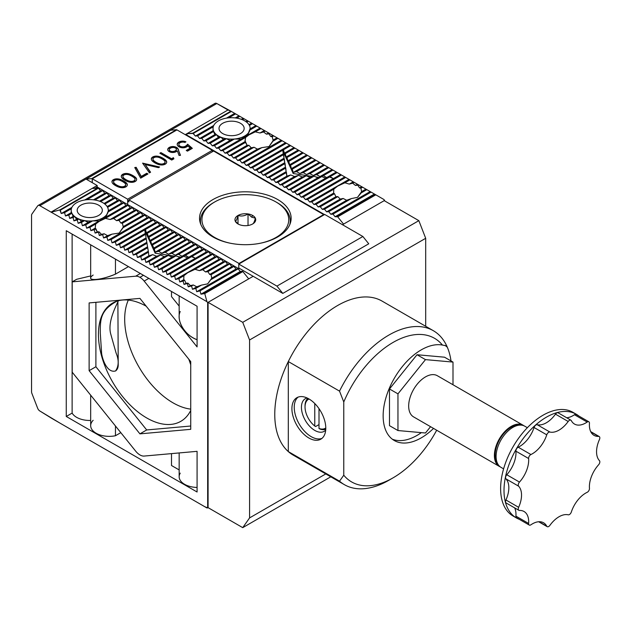 <?xml version="1.0" encoding="UTF-8"?>
<svg xmlns="http://www.w3.org/2000/svg" width="631" height="631" viewBox="0 0 631 631"><rect width="100%" height="100%" fill="white"/><g stroke="black" fill="none" stroke-linecap="round" stroke-linejoin="round"><path stroke-width="0.95" d="M269.051 146.542L261.802 147.646L257.409 149.145L254.025 147.244L251.241 147.82L248.945 145.296L247.1 145.319L245.033 140.768L245.562 137.471L249.15 134.774L255.287 131.855L260.019 132.975L263.553 131.966L266.448 134.151L268.838 133.804L270.77 136.548L272.221 136.738L273.168 140.484L269.051 146.542L261.802 147.646L257.409 149.145L254.025 147.244L251.241 147.82L248.945 145.296L247.1 145.319L245.057 141.612L245.562 137.471C247.123 135.744 250.365 133.875 255.287 131.855L261.005 128.55L375.792 194.821L375.311 194.545L337.206 216.543L375.311 194.545L374.412 194.025L335.093 216.733L337.695 216.819L375.792 194.821L383.893 199.499L375.792 194.821L337.695 216.819L335.093 216.733L374.412 194.025L371.075 192.1L332.979 214.098L335.093 216.733L332.979 214.098L371.075 192.1L370.184 191.579L330.857 214.288L332.979 214.098L330.857 214.288L370.184 191.579L366.84 189.655L361.121 192.96L357.532 197.345L351.396 198.576L346.664 200.272L343.122 198.457L340.235 199.096L337.845 196.62L335.913 196.706L334.462 193.685L333.61 193.141L333.775 189.197L337.632 186.137L344.881 182.785L349.274 184.102L352.658 183.179L355.442 185.427L357.738 185.135L359.583 187.928L360.924 188.18L361.65 191.848L361.121 192.96L366.84 189.655L365.948 189.142L361.618 191.635L357.532 197.345L351.396 198.576L346.664 200.272L343.122 198.457L340.235 199.096L337.845 196.62L335.913 196.706L334.462 193.685L333.61 193.141L333.775 189.197C335.235 187.257 338.934 185.12 344.881 182.785L349.905 179.882L365.948 189.142L361.618 191.635L360.924 188.18L362.612 187.21L360.924 188.18L359.583 187.928L361.713 186.697L359.583 187.928L357.738 185.135L358.376 184.765L355.442 185.427L357.477 184.252L355.442 185.427L352.658 183.179L354.141 182.32L349.274 184.102L353.25 181.807L349.274 184.102L344.881 182.785L349.905 179.882L349.014 179.362L309.687 202.062L311.809 201.873L333.775 189.197L311.809 201.873L313.922 204.507L333.61 193.141L313.922 204.507L316.044 204.318L334.462 193.685L316.044 204.318L318.158 206.952L335.913 196.706L318.158 206.952L320.272 206.763L337.845 196.62L320.272 206.763L322.394 209.397L340.235 199.096L322.394 209.397L324.508 209.208L343.122 198.457L324.508 209.208L326.621 211.842L346.664 200.272L326.621 211.842L328.743 211.653L351.396 198.576L328.743 211.653L330.857 214.288L328.743 211.653L326.621 211.842L324.508 209.208L322.394 209.397L320.272 206.763L318.158 206.952L316.044 204.318L313.922 204.507L311.809 201.873L309.687 202.062L349.014 179.362L345.678 177.437L307.573 199.435L309.687 202.062L307.573 199.435L345.678 177.437L344.778 176.917L305.459 199.625L307.573 199.435L305.459 199.625L344.778 176.917L341.442 174.992L303.337 196.99L305.459 199.625L303.337 196.99L341.442 174.992L340.551 174.471L333.397 178.605L330.045 176.68L326.692 177.579L323.34 175.663L319.996 176.562L316.644 174.645L313.291 175.544L309.939 173.628L306.587 174.527L303.235 172.61L299.883 173.509L296.531 171.585L293.178 172.492L292.295 169.147L311.809 157.884L340.551 174.471L333.397 178.605L330.045 176.68L337.206 172.547L330.045 176.68L326.692 177.579L336.315 172.026L326.692 177.579L323.34 175.663L332.979 170.102L323.34 175.663L319.996 176.562L332.08 169.581L319.996 176.562L316.644 174.645L328.743 167.657L316.644 174.645L313.291 175.544L327.844 167.144L313.291 175.544L309.939 173.628L324.508 165.212L309.939 173.628L306.587 174.527L323.616 164.699L306.587 174.527L303.235 172.61L320.272 162.766L303.235 172.61L299.883 173.509L319.381 162.254L299.883 173.509L296.531 171.585L316.044 160.321L296.531 171.585L293.178 172.492L315.145 159.809L293.178 172.492L292.295 169.147L291.419 168.619L310.909 157.364L311.809 157.884L292.295 169.147L291.419 168.619L290.536 165.275L307.573 155.439L310.909 157.364L291.419 168.619L290.536 165.275L289.653 164.754L306.682 154.918L307.573 155.439L290.536 165.275L289.653 164.754L288.769 161.402L303.337 152.994L306.682 154.918L289.653 164.754L288.769 161.402L287.886 160.881L302.446 152.473L303.337 152.994L288.769 161.402L287.886 160.881L287.002 157.537L299.11 150.549L302.446 152.473L287.886 160.881L287.002 157.537L286.127 157.009L298.211 150.028L299.11 150.549L287.002 157.537L286.127 157.009L285.244 153.664L294.874 148.104L298.211 150.028L286.127 157.009L285.244 153.664L284.36 153.144L293.975 147.591L294.874 148.104L285.244 153.664L284.36 153.144L283.477 149.792L290.639 145.658L293.975 147.591L284.36 153.144L283.477 149.792L282.593 149.271L289.747 145.146L290.639 145.658L283.477 149.792L282.593 149.271L286.829 176.159L290.71 174.953L294.59 176.562L298.471 175.355L302.352 176.972L306.232 175.765L310.113 177.382L313.993 176.175L317.874 177.784L321.755 176.577L325.635 178.194L329.516 176.988L333.397 178.605L301.224 197.18L333.397 178.605L329.516 176.988L299.11 194.545L301.224 197.18L303.337 196.99L301.224 197.18L299.11 194.545L329.516 176.988L325.635 178.194L296.988 194.734L299.11 194.545L296.988 194.734L325.635 178.194L321.755 176.577L294.874 192.1L296.988 194.734L294.874 192.1L321.755 176.577L317.874 177.784L292.76 192.289L294.874 192.1L292.76 192.289L317.874 177.784L313.993 176.175L290.639 189.655L292.76 192.289L290.639 189.655L313.993 176.175L310.113 177.382L288.525 189.844L290.639 189.655L288.525 189.844L310.113 177.382L306.232 175.765L286.403 187.21L288.525 189.844L286.403 187.21L306.232 175.765L302.352 176.972L284.289 187.399L286.403 187.21L284.289 187.399L302.352 176.972L298.471 175.355L282.175 184.765L284.289 187.399L282.175 184.765L298.471 175.355L294.59 176.562L280.054 184.954L282.175 184.765L280.054 184.954L294.59 176.562L290.71 174.953L277.94 182.32L280.054 184.954L277.94 182.32L290.71 174.953L286.829 176.159L275.826 182.509L277.94 182.32L275.826 182.509L286.829 176.159L286.474 172.508L273.704 179.882L275.826 182.509L273.704 179.882L286.474 172.508L286.127 171.679L271.59 180.064L273.704 179.882L271.59 180.064L286.127 171.679L285.772 168.027L269.469 177.437L271.59 180.064L269.469 177.437L285.772 168.027L285.417 167.191L267.355 177.626L269.469 177.437L267.355 177.626L285.417 167.191L285.062 163.539L265.241 174.992L267.355 177.626L265.241 174.992L285.062 163.539L284.715 162.711L263.119 175.181L265.241 174.992L263.119 175.181L284.715 162.711L284.36 159.059L261.005 172.547L263.119 175.181L261.005 172.547L284.36 159.059L284.005 158.231L258.891 172.736L261.005 172.547L258.891 172.736L284.005 158.231L283.658 154.579L256.77 170.102L258.891 172.736L256.77 170.102L283.658 154.579L283.303 153.751L254.656 170.291L256.77 170.102L254.656 170.291L283.303 153.751L282.948 150.099L252.542 167.657L254.656 170.291L252.542 167.657L282.948 150.099L282.593 149.271L289.747 145.146L277.94 138.331L272.907 141.234L277.94 138.331L277.048 137.81L273.065 140.106L272.907 141.234L269.051 146.542M222.696 133.559A12.573 7.256 0 0 0 236.396 135.137A12.573 7.256 0 0 0 244.158 128.432A12.573 7.256 0 0 0 240.474 123.297A12.573 7.256 0 0 0 226.774 121.72A12.573 7.256 0 0 0 219.012 128.432A12.573 7.256 0 0 0 222.696 133.559A12.573 7.256 0 0 0 240.474 133.559A12.573 7.256 0 0 0 240.474 123.297A12.573 7.256 0 0 0 222.696 123.297A12.573 7.256 0 0 0 222.696 133.559M80.871 215.439A12.573 7.256 0 0 0 94.571 217.017A12.573 7.256 0 0 0 102.332 210.312A12.573 7.256 0 0 0 98.649 205.178A12.573 7.256 0 0 0 84.948 203.6A12.573 7.256 0 0 0 77.187 210.312A12.573 7.256 0 0 0 80.871 215.439A12.573 7.256 0 0 0 98.649 215.439A12.573 7.256 0 0 0 98.649 205.178A12.573 7.256 0 0 0 80.871 205.178A12.573 7.256 0 0 0 80.871 215.439M277.727 199.554A45.803 26.447 180 0 1 291.143 218.255A45.803 26.447 180 0 1 262.867 242.683A45.803 26.447 180 0 1 212.955 236.948A45.803 26.447 180 0 1 199.538 218.255A45.803 26.447 180 0 1 227.815 193.82A45.803 26.447 180 0 1 277.727 199.554A45.803 26.447 180 0 1 257.196 243.795A45.803 26.447 180 0 1 201.1 211.409A45.803 26.447 180 0 1 277.727 199.554M176.435 129.718L170.764 130.223L86.092 179.109L91.763 178.597L176.435 129.718L170.764 130.223L86.092 179.109L92.3 182.69L92.189 178.715A1.199 0.694 -120 0 0 91.763 178.597L176.435 129.718A1.199 0.694 -120 0 1 176.861 129.828A1.199 0.694 -120 0 0 176.435 129.718M92.189 178.715L176.861 129.828L92.189 178.715L176.972 129.891L92.3 178.778L92.3 182.69L86.092 179.109L91.763 178.597A1.199 0.694 -120 0 1 92.189 178.715M127.651 204.562L238.991 268.845L238.991 268.112L238.991 268.845L239.63 268.483L238.991 268.845L127.651 204.562L127.651 201.139L128.921 200.413L127.651 201.139L128.921 201.873L127.651 201.139L127.651 204.562L97.166 186.965L95.092 188.164L97.166 186.965L97.166 185.498L92.3 182.69L92.3 178.778L127.651 199.191L127.651 204.562M38.065 205.517L215.021 103.35A3.589 2.074 -120 0 1 216.819 103.531L39.863 205.698A3.589 2.074 -120 0 0 38.065 205.517A3.589 2.074 -120 0 0 37.663 205.895L31.889 214.098A3.589 2.074 -120 0 0 31.55 215.368L31.55 391.741A3.589 2.074 -120 0 0 31.889 393.405L37.663 408.273A3.589 2.074 -120 0 0 39.863 411.01L59.85 423.046L206.929 507.955L204.76 506.701L207.662 507.892L207.662 302.58L248.724 278.87L242.864 271.567L204.76 293.565L206.929 301.665L39.863 205.698A3.589 2.074 -120 0 0 37.663 205.895L31.889 214.098A3.589 2.074 -120 0 0 31.55 215.368L31.55 391.741A3.589 2.074 -120 0 0 31.889 393.405L37.663 408.273A3.589 2.074 -120 0 0 39.863 411.01L51.758 418.369L206.929 507.955L207.662 507.892L207.662 302.58L206.929 301.665L39.863 205.698L216.819 103.531L230.883 111.159L227.98 109.975L186.918 133.685L192.786 133.157L230.883 111.159L234.708 113.367L230.883 111.159L192.786 133.157L195.389 136.075L193.267 133.441L231.372 111.442L193.267 133.441L186.918 133.685L185.222 134.663L186.918 133.685L186.918 135.152L324.508 214.587L186.918 135.152L186.492 135.397L186.918 133.685L227.98 109.975L216.819 103.531A3.589 2.074 -120 0 0 214.619 103.729M108.287 210.928L105.771 217.143L86.636 228.193L89.973 227.294L95.691 223.997L95.194 228.138L90.864 230.638L95.194 228.138L97.237 231.845L95.1 233.076L97.237 231.845L99.075 231.814L101.378 234.346L99.335 235.521L101.378 234.346L104.154 233.77L107.546 235.671L103.571 237.966L107.546 235.671L111.939 234.164L107.546 235.671L104.154 233.77L102.672 234.629L104.154 233.77L101.378 234.346L99.075 231.814L97.237 231.845L95.888 228.769L94.208 229.739L95.888 228.769L95.194 228.138L95.691 223.997L99.288 221.3L105.416 218.373L110.149 219.501L113.69 218.492L116.577 220.676L118.967 220.329L120.907 223.066L122.359 223.264L123.305 227.01L119.18 233.068L111.939 234.164L106.907 237.075L103.571 237.966L102.672 234.629L99.335 235.521L98.436 232.184L95.1 233.076L94.208 229.739L90.864 230.638L89.973 227.294L95.691 223.997C97.253 222.27 100.495 220.4 105.416 218.373L110.149 219.501L113.69 218.492L116.577 220.676L118.967 220.329L120.907 223.066L122.359 223.264L123.203 226.632L123.045 227.759L119.18 233.068L111.939 234.164L106.907 237.075L107.798 240.411L147.126 217.711L107.798 240.411L111.143 239.52L149.239 217.521L111.143 239.52L112.034 242.856L151.361 220.156L112.034 242.856L115.37 241.957L153.475 219.967L115.37 241.957L116.27 245.301L144.586 228.95L116.27 245.301L119.606 244.402L144.941 229.779L119.606 244.402L120.505 247.746L145.288 233.431L120.505 247.746L123.842 246.847L145.643 234.259L123.842 246.847L124.733 250.191L145.998 237.911L124.733 250.191L128.077 249.292L146.345 238.739L128.077 249.292L128.969 252.629L146.7 242.391L128.969 252.629L132.305 251.737L147.055 243.227L132.305 251.737L133.204 255.074L147.409 246.879L133.204 255.074L136.541 254.183L147.757 247.707L136.541 254.183L137.432 257.519L148.111 251.359L137.432 257.519L140.776 256.628L148.466 252.187L148.821 255.839L141.667 259.964L140.776 256.628L148.466 252.187L148.821 255.839L141.667 259.964L145.004 259.073L152.702 254.632L145.004 259.073L145.903 262.409L156.583 256.241L145.903 262.409L149.239 261.518L160.463 255.034L149.239 261.518L150.139 264.854L164.344 256.651L150.139 264.854L153.475 263.955L168.225 255.445L153.475 263.955L154.366 267.299L172.105 257.062L154.366 267.299L157.711 266.4L175.986 255.855L157.711 266.4L158.602 269.745L179.867 257.464L158.602 269.745L161.938 268.845L183.747 256.257L161.938 268.845L162.837 272.182L187.628 257.874L162.837 272.182L166.174 271.291L191.508 256.667L166.174 271.291L167.073 274.627L195.389 258.284L167.073 274.627L170.409 273.736L208.514 251.737L170.409 273.736L171.301 277.072L210.628 254.372L171.301 277.072L174.645 276.181L212.742 254.183L174.645 276.181L175.536 279.517L214.863 256.817L175.536 279.517L178.873 278.626L183.905 275.715L183.747 279.667L179.772 281.962L183.747 279.667L184.591 280.211L186.042 283.224L184.007 284.407L186.042 283.224L187.983 283.145L190.373 285.622L188.235 286.853L190.373 285.622L193.26 284.983L196.801 286.797L192.471 289.298L196.801 286.797L201.526 285.102L196.801 286.797L193.26 284.983L191.579 285.953L193.26 284.983L190.373 285.622L187.983 283.145L186.042 283.224L184.591 280.211L183.108 281.071L184.591 280.211L183.747 279.667L183.905 275.715L187.77 272.663L195.011 269.311L199.404 270.628L202.796 269.705L205.572 271.953L207.875 271.661L209.713 274.453L211.062 274.706L211.787 278.374L207.662 283.871L201.526 285.102L195.807 288.399L192.471 289.298L191.579 285.953L188.235 286.853L187.344 283.508L184.007 284.407L183.108 281.071L179.772 281.962L178.873 278.626L183.905 275.715C185.372 273.783 189.071 271.645 195.011 269.311L199.404 270.628L202.796 269.705L205.572 271.953L207.875 271.661L209.713 274.453L211.062 274.706L211.756 278.161L207.662 283.871L201.526 285.102L195.807 288.399L196.706 291.743L236.026 269.035L196.706 291.743L200.043 290.844L238.147 268.845L200.043 290.844L200.934 294.18L240.261 271.48L242.864 271.567L242.375 271.291L204.278 293.289L200.934 294.18L240.261 271.48L242.375 271.291L204.278 293.289L204.76 293.565L242.864 271.567L248.724 278.87L207.662 302.58L206.929 301.665L204.76 293.565L200.934 294.18L200.043 290.844L196.706 291.743L195.807 288.399L192.471 289.298L191.579 285.953L188.235 286.853L187.344 283.508L184.007 284.407L183.108 281.071L179.772 281.962L178.873 278.626L175.536 279.517L174.645 276.181L171.301 277.072L170.409 273.736L167.073 274.627L166.174 271.291L162.837 272.182L161.938 268.845L158.602 269.745L157.711 266.4L154.366 267.299L153.475 263.955L150.139 264.854L149.239 261.518L145.903 262.409L145.004 259.073L141.667 259.964L140.776 256.628L137.432 257.519L136.541 254.183L133.204 255.074L132.305 251.737L128.969 252.629L128.077 249.292L124.733 250.191L123.842 246.847L120.505 247.746L119.606 244.402L116.27 245.301L115.37 241.957L112.034 242.856L111.143 239.52L107.798 240.411L106.907 237.075L103.571 237.966L102.672 234.629L99.335 235.521L98.436 232.184L95.1 233.076L94.208 229.739L90.864 230.638L89.973 227.294L86.636 228.193L85.737 224.849L82.401 225.748L81.502 222.404L78.165 223.303L77.274 219.967L73.93 220.858L73.038 217.521L69.702 218.413L68.803 215.076L65.466 215.968L64.575 212.631L61.231 213.523L59.85 209.91L51.758 212.079L59.85 209.91L97.955 187.912L92.087 188.432L51.024 212.142L97.166 185.498L97.166 186.965M64.575 425.767L204.76 506.701L64.575 425.767M238.147 268.845L240.261 271.48L238.147 268.845L236.026 269.035L238.147 268.845M233.912 266.4L236.026 269.035L233.912 266.4L211.259 279.478L233.912 266.4L231.798 266.59L233.912 266.4M211.062 274.706L229.676 263.955L231.798 266.59L211.756 278.161L231.798 266.59L229.676 263.955L211.062 274.706M207.875 271.661L225.441 261.518L227.562 264.144L229.676 263.955L227.562 264.144L209.713 274.453L227.562 264.144L225.441 261.518L207.875 271.661M202.796 269.705L221.213 259.073L223.327 261.699L225.441 261.518L223.327 261.699L205.572 271.953L223.327 261.699L221.213 259.073L202.796 269.705M195.011 269.311L216.977 256.628L219.091 259.262L221.213 259.073L219.091 259.262L199.404 270.628L219.091 259.262L216.977 256.628L195.011 269.311M214.863 256.817L216.977 256.628L214.863 256.817L212.742 254.183L214.863 256.817M210.628 254.372L212.742 254.183L210.628 254.372L208.514 251.737L210.628 254.372M206.392 251.927L208.514 251.737L206.392 251.927L195.389 258.284L192.037 256.36L204.278 249.292L206.392 251.927L195.389 258.284L192.037 256.36L188.685 257.267L202.157 249.482L204.278 249.292L206.392 251.927M192.037 256.36L204.278 249.292L202.157 249.482L188.685 257.267L185.333 255.342L200.043 246.847L202.157 249.482L200.043 246.847L185.333 255.342L181.98 256.241L197.929 247.036L200.043 246.847L197.929 247.036L181.98 256.241L178.628 254.325L195.807 244.402L197.929 247.036L195.807 244.402L178.628 254.325L175.276 255.224L193.693 244.591L195.807 244.402L193.693 244.591L175.276 255.224L171.924 253.307L191.579 241.957L193.693 244.591L191.579 241.957L171.924 253.307L168.572 254.206L189.458 242.146L191.579 241.957L189.458 242.146L168.572 254.206L165.219 252.29L187.344 239.52L189.458 242.146L187.344 239.52L165.219 252.29L161.867 253.189L185.222 239.709L187.344 239.52L185.222 239.709L161.867 253.189L158.523 251.272L183.108 237.075L185.222 239.709L183.108 237.075L158.523 251.272L155.171 252.171L180.994 237.264L183.108 237.075L180.994 237.264L155.171 252.171L154.287 248.827L178.873 234.629L180.994 237.264L178.873 234.629L154.287 248.827L153.404 248.298L176.759 234.819L178.873 234.629L176.759 234.819L153.404 248.298L152.521 244.954L174.645 232.184L176.759 234.819L174.645 232.184L152.521 244.954L151.637 244.434L172.523 232.374L174.645 232.184L172.523 232.374L151.637 244.434L150.762 241.081L170.409 229.739L172.523 232.374L170.409 229.739L150.762 241.081L149.878 240.561L168.296 229.929L170.409 229.739L168.296 229.929L149.878 240.561L148.995 237.217L166.174 227.294L168.296 229.929L166.174 227.294L148.995 237.217L148.111 236.688L164.06 227.483L166.174 227.294L164.06 227.483L148.111 236.688L147.228 233.344L161.938 224.849L164.06 227.483L161.938 224.849L147.228 233.344L146.345 232.823L159.824 225.038L161.938 224.849L159.824 225.038L146.345 232.823L145.469 229.479L157.711 222.404L159.824 225.038L157.711 222.404L145.469 229.479L144.586 228.95L148.466 252.187L144.586 228.95L155.589 222.593L157.711 222.404L155.589 222.593L153.475 219.967L155.589 222.593L144.586 228.95L145.469 229.479L146.345 232.823L147.228 233.344L149.878 240.561L150.762 241.081L151.637 244.434L152.521 244.954L155.171 252.171L158.523 251.272L161.867 253.189L165.219 252.29L168.572 254.206L171.924 253.307L175.276 255.224L178.628 254.325L181.98 256.241L185.333 255.342L188.685 257.267L192.037 256.36M151.361 220.156L153.475 219.967L151.361 220.156L149.239 217.521L151.361 220.156M147.126 217.711L149.239 217.521L147.126 217.711L145.004 215.076L147.126 217.711M123.045 227.759L145.004 215.076L123.045 227.759M122.359 223.264L140.776 212.631L142.89 215.266L145.004 215.076L142.89 215.266L123.203 226.632L142.89 215.266L140.776 212.631L122.359 223.264M118.967 220.329L136.541 210.186L138.654 212.821L140.776 212.631L138.654 212.821L120.907 223.066L138.654 212.821L136.541 210.186L118.967 220.329M113.69 218.492L132.305 207.741L134.427 210.375L136.541 210.186L134.427 210.375L116.577 220.676L134.427 210.375L132.305 207.741L113.69 218.492M105.416 218.373L128.077 205.296L130.191 207.93L132.305 207.741L130.191 207.93L110.149 219.501L130.191 207.93L128.077 205.296L105.416 218.373M125.955 205.485L128.077 205.296L125.955 205.485L99.154 220.96L92.583 220.897A18.559 10.719 0 0 0 108.106 211.937L123.842 202.851L125.955 205.485L105.771 217.143L108.106 211.937A18.559 10.719 0 0 0 107.593 207.347L119.606 200.413L121.72 203.04L123.842 202.851L125.955 205.485M92.3 182.69L97.166 185.498L92.087 188.432L98.436 188.188L97.955 187.912L59.85 209.91L60.339 210.186L98.436 188.188L100.558 190.822L102.672 190.633L86.936 199.719A18.559 10.719 0 0 0 71.413 208.68L64.575 212.631L61.231 213.523L60.339 210.186L98.436 188.188L100.558 190.822L84.649 200.011L100.558 190.822L102.672 190.633L104.793 193.267L106.907 193.078L94.895 200.011A18.559 10.719 0 0 0 86.936 199.719L102.672 190.633L104.793 193.267L93.459 199.806L104.793 193.267L106.907 193.078L109.021 195.713L111.143 195.523L100.597 201.612A18.559 10.719 0 0 0 94.895 200.011L106.907 193.078L109.021 195.713L99.524 201.194L109.021 195.713L111.143 195.523L113.257 198.158L115.37 197.968L104.833 204.05A18.559 10.719 0 0 0 102.885 202.732A18.559 10.719 0 0 0 100.597 201.612L111.143 195.523L113.257 198.158L104.052 203.474L113.257 198.158L115.37 197.968L117.492 200.595L107.152 206.566L117.492 200.595L119.606 200.413L107.593 207.347A18.559 10.719 0 0 0 104.833 204.05A18.559 10.719 0 0 0 102.885 202.732A18.559 10.719 0 0 0 100.597 201.612A18.559 10.719 0 0 0 94.895 200.011A18.559 10.719 0 0 0 86.936 199.719A18.559 10.719 0 0 0 71.413 208.68A18.559 10.719 0 0 0 71.2 210.312A18.559 10.719 0 0 0 71.926 213.27L68.803 215.076L65.466 215.968L64.575 212.631L71.413 208.68A18.559 10.719 0 0 0 71.926 213.27L73.101 216.449L74.695 216.567L73.101 216.449L69.702 218.413L68.803 215.076L71.926 213.27A18.559 10.719 0 0 0 74.695 216.567L69.702 218.413L73.101 216.449L71.926 213.27A18.559 10.719 0 0 0 74.695 216.567L76.635 219.296L78.922 219.012L76.635 219.296L73.93 220.858L73.038 217.521L74.695 216.567A18.559 10.719 0 0 0 76.635 217.884A18.559 10.719 0 0 0 78.922 219.012L73.93 220.858L76.635 219.296L74.695 216.567A18.559 10.719 0 0 0 78.922 219.012L81.573 221.339L84.625 220.605L81.573 221.339L78.165 223.303L77.274 219.967L78.922 219.012A18.559 10.719 0 0 0 84.625 220.605L81.502 222.404L78.165 223.303L81.573 221.339L78.922 219.012A18.559 10.719 0 0 0 84.625 220.605L88.198 222.396L82.401 225.748L88.198 222.396L92.583 220.897L85.737 224.849L82.401 225.748L81.502 222.404L84.625 220.605A18.559 10.719 0 0 0 92.583 220.897L85.737 224.849L86.636 228.193L99.154 220.96L92.583 220.897L88.198 222.396L84.625 220.605A18.559 10.719 0 0 0 92.583 220.897A18.559 10.719 0 0 0 108.106 211.937A18.559 10.719 0 0 0 108.319 210.312A18.559 10.719 0 0 0 107.593 207.347A18.559 10.719 0 0 0 104.833 204.05L115.37 197.968L117.492 200.595L119.606 200.413L121.72 203.04L123.842 202.851L108.106 211.937L108.319 210.312M108.319 210.778L121.72 203.04L108.319 210.778M71.2 210.312L71.264 212.623L71.926 213.27L71.264 212.623L65.466 215.968L71.264 212.623L71.208 210.644M61.231 213.523L71.918 207.354L61.231 213.523M190.728 361.587L139.924 298.392L89.129 302.927L89.129 370.665L139.924 433.86L190.728 429.325L190.728 361.587L139.924 298.392L89.129 302.927L89.129 370.665L139.924 433.86L190.728 429.325L190.728 361.587M197.077 306.24L197.077 346.908L144.16 281.079A11.973 6.909 -120 0 0 139.924 277.325A11.973 6.909 -120 0 0 135.697 276.189L72.194 281.86L72.194 372.18L135.697 451.173A11.973 6.909 -120 0 0 144.16 456.063L197.077 451.339L197.077 492.006L66.263 416.476L66.263 230.717L197.077 306.24L197.077 346.908L144.16 281.079L148.829 278.381L144.16 281.079A11.973 6.909 -120 0 0 139.924 277.325L143.458 275.282L139.924 277.325A11.973 6.909 -120 0 0 135.697 276.189L72.194 281.86L76.635 279.296L90.675 275.936L76.635 279.296L72.194 281.86L72.194 372.18L135.697 451.173A11.973 6.909 -120 0 0 139.924 454.927A11.973 6.909 -120 0 0 144.16 456.063L197.077 451.339L197.077 492.006L66.263 416.476L72.123 413.092L72.123 234.101L72.123 413.092A18.559 10.719 180 0 0 76.635 417.336A18.559 10.719 180 0 0 90.675 420.459A18.559 10.719 180 0 1 72.123 413.092L66.263 416.476L66.263 230.717L197.077 306.24M384.626 200.413L383.893 199.499L384.626 200.895L384.626 200.413L343.556 224.115L337.695 216.819L343.556 224.115L384.626 200.413M242.73 527.65L249.576 517.909L249.576 339.975L242.73 322.331L208.088 302.336L208.088 507.647L207.662 507.892L208.088 507.647L242.73 527.65L330.786 476.815M146.7 417.943A68.251 39.406 -120 0 0 180.829 421.327A68.251 39.406 -120 0 0 190.728 410.458A68.251 39.406 -120 0 1 146.7 417.943A68.251 39.406 -120 0 1 102.112 357.801A68.251 39.406 -120 0 1 112.578 303.109A68.251 39.406 -120 0 1 146.211 306.209A68.251 39.406 -120 0 0 98.436 334.635A68.251 39.406 -120 0 0 146.7 417.943M190.728 364.813A68.251 39.406 -120 0 0 188.74 359.11A68.251 39.406 -120 0 1 190.728 364.813M172.949 402.791A68.251 39.406 -120 0 0 190.728 409.133A68.251 39.406 -120 0 1 172.949 402.791A68.251 39.406 -120 0 1 128.322 300.08A68.251 39.406 -120 0 0 172.949 402.791M118.21 301.074C116.814 304.71 107.459 320.974 110.622 333.618L116.08 353.013C119.038 360.056 118.865 366.035 115.583 370.949C107.696 373.244 102.735 360.814 101.63 353.581L100.297 333.278C100.234 319.988 100.155 310.957 115.583 301.91L117.161 301.09M179.157 306.106L171.506 296.594L171.506 291.483L171.506 296.594L179.157 306.106M93.159 275.037C84.199 281.434 100.108 280.787 115.457 274.138L115.457 259.12L115.457 274.138L128.464 266.629L115.457 274.138C108.169 277.112 101.725 278.91 96.109 279.517C92.568 279.809 90.754 279.344 90.675 278.129L90.675 244.812M180.229 311.533C175.812 320.311 184.986 335.645 197.077 339.707C192.234 337.877 188.07 334.84 184.591 330.605C181.05 326.093 179.236 321.502 179.157 316.841L179.157 295.892M250.113 129.047L249.923 130.057A18.559 10.719 0 0 0 250.144 128.432A18.559 10.719 0 0 0 249.419 125.466A18.559 10.719 0 0 0 246.65 122.169A18.559 10.719 0 0 0 244.71 120.852A18.559 10.719 0 0 0 242.414 119.732A18.559 10.719 0 0 0 236.72 118.131A18.559 10.719 0 0 0 228.761 117.839A18.559 10.719 0 0 0 213.239 126.799A18.559 10.719 0 0 0 213.743 131.39A18.559 10.719 0 0 0 216.512 134.687A18.559 10.719 0 0 0 220.747 137.132A18.559 10.719 0 0 0 226.45 138.725A18.559 10.719 0 0 0 234.409 139.017A18.559 10.719 0 0 0 249.923 130.057A18.559 10.719 0 0 0 249.419 125.466A18.559 10.719 0 0 0 246.65 122.169A18.559 10.719 0 0 0 244.71 120.852A18.559 10.719 0 0 0 242.414 119.732A18.559 10.719 0 0 0 236.72 118.131A18.559 10.719 0 0 0 228.761 117.839L235.608 113.888L277.048 137.81L273.065 140.106L272.221 136.738L273.704 135.886L272.221 136.738L270.77 136.548L272.813 135.365L270.77 136.548L268.838 133.804L269.469 133.441L266.448 134.151L268.577 132.92L266.448 134.151L263.553 131.966L265.241 130.996L260.019 132.975L264.342 130.475L260.019 132.975L255.287 131.855L261.005 128.55L260.114 128.038L240.979 139.08L234.409 139.017L230.023 140.516L226.45 138.725L223.398 139.459L220.747 137.132L218.46 137.416L216.512 134.687L214.926 134.569L213.089 130.743L213.033 128.763M179.157 452.94L179.157 476.728A18.559 10.719 180 0 0 184.591 484.308A18.559 10.719 180 0 0 197.077 487.44A18.559 10.719 180 0 1 180.229 473.14M171.506 465.512L179.157 469.921L171.506 465.512L171.506 453.618L171.506 465.512M90.675 395.172L90.675 425.641A18.559 10.719 0 0 0 96.109 433.221A18.559 10.719 0 0 0 115.457 435.737L115.457 425.996L115.457 435.737L120.805 432.653L115.457 435.737A18.559 10.719 0 0 1 94.973 432.503A18.559 10.719 0 0 1 93.159 420.293M238.991 263.955L238.991 263.466L128.921 199.924L128.921 201.873L128.921 199.924L213.594 151.038L323.664 214.587L213.594 151.038L128.921 199.924L238.991 263.466L323.664 214.587L323.664 215.076L323.664 214.587L238.991 263.466L238.991 263.955M95.896 302.32L95.896 366.753L146.7 429.956L190.728 426.02L146.7 429.956L139.924 433.86L146.7 429.956L95.896 366.753L89.129 370.665L95.896 366.753L95.896 302.32M237.721 160.511L257.409 149.145L237.721 160.511L239.835 160.321L261.802 147.646L239.835 160.321L241.957 162.956L281.276 140.256L241.957 162.956L244.071 162.766L282.175 140.768L244.071 162.766L246.185 165.401L285.512 142.701L246.185 165.401L248.306 165.212L286.403 143.213L248.306 165.212L250.42 167.846L282.593 149.271L250.42 167.846L252.542 167.657L250.42 167.846L248.306 165.212L246.185 165.401L244.071 162.766L241.957 162.956L239.835 160.321L237.721 160.511L235.608 157.884L254.025 147.244L235.608 157.884L237.721 160.511M233.486 158.073L251.241 147.82L233.486 158.073L235.608 157.884L233.486 158.073L231.372 155.439L248.945 145.296L231.372 155.439L233.486 158.073M229.258 155.628L247.1 145.319L229.258 155.628L231.372 155.439L229.258 155.628L227.136 152.994L245.751 142.243L227.136 152.994L229.258 155.628M225.022 153.183L245.057 141.612L225.022 153.183L227.136 152.994L225.022 153.183L222.901 150.549L245.562 137.471L222.901 150.549L225.022 153.183M191.508 256.667L195.389 258.284L191.508 256.667L187.628 257.874L191.508 256.667M183.747 256.257L187.628 257.874L183.747 256.257L179.867 257.464L183.747 256.257M175.986 255.855L179.867 257.464L175.986 255.855L172.105 257.062L175.986 255.855M168.225 255.445L172.105 257.062L168.225 255.445L164.344 256.651L168.225 255.445M160.463 255.034L164.344 256.651L160.463 255.034L156.583 256.241L160.463 255.034M152.702 254.632L156.583 256.241L152.702 254.632L148.821 255.839L152.702 254.632M293.178 173.525L283.067 151.337L293.178 173.525L293.178 172.492L293.178 173.525L312.881 176.514L293.178 173.525M155.171 253.205L145.059 231.025L155.171 253.205L155.171 252.171L155.171 253.205L174.874 256.194L155.171 253.205M180.963 257.125L177.934 256.659L180.963 257.125M117.887 300.877L118.218 364.371C118.328 367.345 117.445 369.537 115.583 370.949C107.696 373.244 102.735 360.814 101.63 353.581L100.297 333.278C100.234 319.988 100.155 310.957 115.583 301.91M213.026 128.432A18.559 10.719 0 0 1 213.239 126.799L197.503 135.886L195.389 136.075L213.743 125.474L195.389 136.075L197.503 135.886L213.239 126.799A18.559 10.719 0 0 1 228.761 117.839L235.608 113.888L234.708 113.367L226.466 118.131L234.708 113.367L260.114 128.038L240.979 139.08L234.409 139.017L230.023 140.516L226.45 138.725L223.398 139.459L220.747 137.132L218.46 137.416L216.512 134.687L214.926 134.569L213.089 130.743L213.026 128.432A18.559 10.719 0 0 0 213.743 131.39A18.559 10.719 0 0 0 216.512 134.687A18.559 10.719 0 0 0 218.46 136.004A18.559 10.719 0 0 0 220.747 137.132A18.559 10.719 0 0 0 226.45 138.725A18.559 10.719 0 0 0 234.409 139.017A18.559 10.719 0 0 0 249.923 130.057L256.77 126.105L249.923 130.057L247.589 135.263L250.144 128.432M318.978 177.445L315.942 176.98L318.978 177.445M220.787 150.738L240.979 139.08L220.787 150.738L222.901 150.549L220.787 150.738L218.673 148.104L234.409 139.017L218.673 148.104L220.787 150.738M199.617 138.52L213.089 130.743L199.617 138.52L201.739 138.331L213.743 131.39L201.739 138.331L203.852 140.958L214.926 134.569L203.852 140.958L205.966 140.768L216.512 134.687L205.966 140.768L208.088 143.403L218.46 137.416L208.088 143.403L210.202 143.213L220.747 137.132L210.202 143.213L212.324 145.848L223.398 139.459L212.324 145.848L214.437 145.658L226.45 138.725L214.437 145.658L216.551 148.293L230.023 140.516L216.551 148.293L218.673 148.104L216.551 148.293L214.437 145.658L212.324 145.848L210.202 143.213L208.088 143.403L205.966 140.768L203.852 140.958L201.739 138.331L199.617 138.52L197.503 135.886L199.617 138.52M250.144 128.898L255.878 125.593L250.144 128.898M249.419 125.466L252.542 123.66L249.419 125.466M248.977 124.686L251.643 123.148L248.977 124.686M246.65 122.169L248.306 121.215L246.65 122.169M245.869 121.594L247.407 120.702L245.869 121.594M242.414 119.732L244.071 118.77L242.414 119.732M241.342 119.314L243.18 118.257L241.342 119.314M236.72 118.131L239.835 116.333L236.72 118.131M235.284 117.926L238.944 115.812L235.284 117.926M135.697 276.189L140.358 273.499L135.697 276.189M319.002 408.659L319.002 428.481L319.854 428.985A17.96 10.372 -120 0 0 325.754 429.301M319.002 424.584L315.618 426.54L314.774 426.035L314.774 403.54M308.843 398.879A23.946 13.827 -120 0 0 296.87 397.696A23.946 13.827 -120 0 0 293.202 416.886A23.946 13.827 -120 0 0 308.843 437.985A23.946 13.827 -120 0 0 320.816 439.176A23.946 13.827 -120 0 0 324.492 419.986A23.946 13.827 -120 0 0 308.843 398.879M343.769 401.986L339.533 391.133L288.312 361.563L288.312 451.591L339.533 481.169L343.769 475.214L343.769 401.986A82.921 47.877 -60 0 1 393.089 342.42A82.921 47.877 -60 0 1 442.441 345.07L445.486 345.646L447.347 347.287A88.908 51.332 -60 0 1 451.015 360.94M388.854 480.27L393.089 477.825L388.862 480.27A88.908 51.332 -60 0 1 388.854 480.27A88.908 51.332 -60 0 1 344.4 484.671A88.908 51.332 -60 0 1 339.533 481.169M288.312 361.563A88.908 51.332 120 0 0 288.312 451.591M339.533 391.133A88.908 51.332 -60 0 1 388.854 335.085A88.908 51.332 -60 0 1 433.308 330.683A88.908 51.332 -60 0 1 447.347 347.287A53.887 31.108 120 0 0 444.942 345.37M436.684 430.232A82.921 47.877 -60 0 1 393.089 477.825A82.921 47.877 -60 0 1 343.769 475.214M516.41 517.941L513.019 515.984A59.874 34.563 -60 0 1 503.846 468.013A59.874 34.563 -60 0 1 542.96 415.253A59.874 34.563 -60 0 1 572.893 412.288L576.277 414.244A59.874 34.563 120 0 0 546.343 417.209A59.874 34.563 120 0 0 507.229 469.969A59.874 34.563 120 0 0 516.41 517.941A59.874 34.563 120 0 0 519.274 519.305M452.995 384.752L452.995 362.084L425.475 359.623L397.956 393.854L397.956 430.547L425.475 433L430.555 426.69M500.194 466.83A23.765 13.724 -60 0 1 499.318 466.388L413.589 416.894A23.765 13.724 -60 0 1 409.953 397.853A23.765 13.724 -60 0 1 425.475 376.904A23.765 13.724 -60 0 1 437.362 375.729L523.091 425.223A23.765 13.724 -60 0 1 523.904 425.767M519.479 482.084A2.997 1.727 120 0 0 518.635 486.193A22.448 12.959 120 0 1 518.635 507.316A2.997 1.727 120 0 0 518.871 510.313A2.997 1.727 120 0 0 519.479 510.455A22.448 12.959 120 0 1 524.038 511.496A22.448 12.959 120 0 1 528.62 523.462A2.997 1.727 120 0 0 529.235 525.055A2.997 1.727 120 0 0 530.734 524.913A2.997 1.727 120 0 0 530.923 524.787A22.448 12.959 120 0 1 532.351 523.888A22.448 12.959 120 0 1 543.575 522.776A22.448 12.959 120 0 1 546.761 526.207A2.997 1.727 120 0 0 547.18 526.664A2.997 1.727 120 0 0 548.678 526.514A2.997 1.727 120 0 0 549.901 525.363A22.448 12.959 120 0 1 559.042 516.742A22.448 12.959 120 0 1 568.184 514.801A2.997 1.727 120 0 0 569.407 514.549A2.997 1.727 120 0 0 571.331 512.017A22.448 12.959 120 0 1 585.734 493.071A22.448 12.959 120 0 1 587.169 492.314A2.997 1.727 120 0 0 587.358 492.219A2.997 1.727 120 0 0 589.464 488.339A22.448 12.959 120 0 1 598.606 464.771A2.997 1.727 120 0 0 599.45 460.654A22.448 12.959 120 0 1 599.45 439.539A2.997 1.727 120 0 0 599.213 436.542A2.997 1.727 120 0 0 598.606 436.4A22.448 12.959 120 0 1 594.047 435.358A22.448 12.959 120 0 1 589.464 423.393A2.997 1.727 120 0 0 588.849 421.792A2.997 1.727 120 0 0 587.358 421.942A2.997 1.727 120 0 0 587.169 422.06A22.448 12.959 120 0 1 585.734 422.959A22.448 12.959 120 0 1 574.51 424.071A22.448 12.959 120 0 1 571.331 420.648A2.997 1.727 120 0 0 570.905 420.191A2.997 1.727 120 0 0 569.407 420.341A2.997 1.727 120 0 0 568.184 421.492A22.448 12.959 120 0 1 559.042 430.113A22.448 12.959 120 0 1 549.901 432.046A2.997 1.727 120 0 0 548.678 432.306A2.997 1.727 120 0 0 546.761 434.83A22.448 12.959 120 0 1 532.351 453.784A22.448 12.959 120 0 1 530.923 454.533A2.997 1.727 120 0 0 530.734 454.635A2.997 1.727 120 0 0 528.62 458.516A22.448 12.959 120 0 1 519.479 482.084L506.78 474.749A2.997 1.727 120 0 0 505.936 478.866L518.635 486.193M514.667 507.892A22.448 12.959 120 0 1 515.921 516.134A2.997 1.727 120 0 0 516.537 517.728L529.235 525.055M505.936 478.866A22.448 12.959 120 0 1 505.936 499.981A2.997 1.727 120 0 0 506.172 502.986L518.871 510.313M506.78 474.749A22.448 12.959 120 0 0 515.921 451.181L528.62 458.516M570.905 420.191L558.206 412.855A2.997 1.727 120 0 0 556.708 413.005A2.997 1.727 120 0 0 555.485 414.157A22.448 12.959 120 0 1 546.343 422.786A22.448 12.959 120 0 1 537.202 424.718A2.997 1.727 120 0 0 535.979 424.971A2.997 1.727 120 0 0 534.055 427.502A22.448 12.959 120 0 1 519.652 446.448A22.448 12.959 120 0 1 518.217 447.205A2.997 1.727 120 0 0 518.027 447.3A2.997 1.727 120 0 0 515.921 451.181M566.701 417.761A22.448 12.959 120 0 0 573.035 415.632A22.448 12.959 120 0 0 574.462 414.733L587.169 422.06M588.849 421.792L576.15 414.464A2.997 1.727 120 0 0 574.66 414.606A2.997 1.727 120 0 0 574.462 414.733M452.995 362.084L444.524 357.193L417.012 354.732L389.493 388.964L389.493 425.657L397.956 430.547M392.269 439.168A53.887 31.108 120 0 0 417.012 435.422A53.887 31.108 120 0 0 421.342 432.637M389.493 388.964L397.956 393.854M417.012 354.732L425.475 359.623M433.536 428.41A53.887 31.108 -60 0 1 421.24 437.867A53.887 31.108 -60 0 1 394.304 440.533A53.887 31.108 -60 0 1 386.046 397.356A53.887 31.108 -60 0 1 421.24 349.874A53.887 31.108 -60 0 1 442.441 345.07M298.092 397.12A23.946 13.827 -120 0 0 295.86 416.602A23.946 13.827 -120 0 0 311.17 436.644A23.946 13.827 -120 0 0 321.928 438.403M307.116 397.98A18.859 10.885 -120 0 0 305.341 398.682A18.859 10.885 -120 0 0 302.454 413.794A18.859 10.885 -120 0 0 314.774 430.413A18.859 10.885 -120 0 0 324.2 431.344A18.859 10.885 -120 0 0 325.691 430.153M307.881 398.358A17.96 10.372 -120 0 0 305.033 405.97L305.033 406.948A16.761 9.678 -120 0 0 314.774 426.035M309.048 398.997A16.761 9.678 -120 0 0 305.033 406.948M319.002 428.481A16.761 9.678 -120 0 0 325.777 427.976M499.318 466.388A23.765 13.724 -60 0 1 495.674 447.347A23.765 13.724 -60 0 1 511.205 426.398A23.765 13.724 -60 0 1 523.091 425.223M497.496 463.438A22.748 13.133 -60 0 1 497.165 444.839A22.748 13.133 -60 0 1 511.205 427.234A22.748 13.133 -60 0 1 519.621 425.12M503.593 468.857L501.014 467.366A23.765 13.724 -60 0 1 497.37 448.325A23.765 13.724 -60 0 1 512.9 427.376A23.765 13.724 -60 0 1 524.779 426.201L527.366 427.692M578.887 416.042A59.874 34.563 120 0 0 576.277 414.244M282.806 293.407L368.749 243.795L362.88 236.499L324.72 214.461L238.778 264.081L238.778 267.994L282.806 293.407L276.938 286.111L362.88 236.499M276.938 286.111L238.778 264.081M249.576 339.975L425.688 238.297L418.842 220.653L384.2 200.65L342.499 224.731M242.73 322.331L418.842 220.653M208.088 302.336L253.173 276.299M249.576 517.909L325.777 473.92M344.4 484.671L293.178 455.101A88.908 51.332 -60 0 1 279.549 383.853A88.908 51.332 -60 0 1 337.632 305.507A88.908 51.332 -60 0 1 382.086 301.105L433.308 330.683M425.688 326.282L425.688 238.297M248.022 225.504L248.022 213.933C244.686 215.983 241.35 216.496 238.005 215.486C237.114 218.941 236.223 220.866 235.324 221.268L238.526 224.234L235.324 221.268A10.372 5.987 180 0 1 238.005 215.486A10.372 5.987 180 0 1 248.022 213.933A10.372 5.987 180 0 1 252.676 215.486A10.372 5.987 180 0 1 255.358 218.168L251.69 217.19L248.022 213.933C244.686 215.983 241.35 216.496 238.005 215.486A10.372 5.987 180 0 1 248.022 213.933A10.372 5.987 180 0 1 252.676 215.486L251.69 217.19L248.022 213.933L248.022 225.504M238.005 223.863L238.005 215.486C237.114 218.941 236.223 220.866 235.324 221.268A10.372 5.987 180 0 1 238.005 215.486L238.005 223.863M252.676 223.95C253.567 223.555 254.467 221.623 255.358 218.168A10.372 5.987 180 0 1 252.676 223.95A10.372 5.987 180 0 1 242.659 225.504A10.372 5.987 180 0 1 235.324 221.268A10.372 5.987 180 0 0 238.005 223.95L238.005 223.95A10.372 5.987 180 0 0 242.659 225.504A10.372 5.987 180 0 0 252.676 223.95L252.676 223.95C253.567 223.555 254.467 221.623 255.358 218.168A10.372 5.987 180 0 1 252.676 223.95L252.676 223.95M214.65 201.999A43.405 25.059 180 0 1 276.031 201.999L277.096 202.606L276.031 201.999A43.405 25.059 180 0 1 260.209 243.266A43.405 25.059 180 0 0 283.54 207.82A43.405 25.059 180 0 0 219.414 199.617A43.405 25.059 180 0 0 214.65 237.437A43.405 25.059 180 0 0 230.481 243.266A43.405 25.059 180 0 1 214.65 237.437A43.405 25.059 180 0 1 214.65 201.999L213.594 202.606A44.904 25.926 180 0 0 200.903 224.644A44.904 25.926 180 0 1 200.437 220.945A44.904 25.926 180 0 1 214.13 202.306M277.096 202.606A44.904 25.926 180 0 1 290.244 220.945A44.904 25.926 180 0 1 289.787 224.644A44.904 25.926 180 0 0 277.096 202.606M252.676 215.486A10.372 5.987 180 0 1 255.358 218.168L251.69 217.19L252.676 215.486M127.651 199.191L212.324 150.304L176.972 129.891L92.3 178.778M212.324 150.304L212.324 151.771M132.967 175.607A22.069 12.746 0 0 0 129.907 174.14A7.367 4.251 0 0 0 126.768 173.47A4.985 2.879 0 0 0 121.27 176.333A7.383 4.259 0 0 0 122.461 178.534A19.088 11.019 0 0 0 124.851 180.221A19.088 11.019 0 0 0 128.274 181.791A7.398 4.275 0 0 0 131.587 182.335A5.001 2.887 0 0 0 136.659 179.464A7.051 4.07 0 0 0 135.413 177.287A22.069 12.746 0 0 0 132.967 175.607M123.652 180.987A22.069 12.746 0 0 0 120.6 179.512A7.367 4.251 0 0 0 117.453 178.849A4.985 2.879 0 0 0 111.955 181.712A7.383 4.259 0 0 0 113.146 183.913A19.088 11.019 0 0 0 115.536 185.601A19.088 11.019 0 0 0 118.959 187.17A7.398 4.275 0 0 0 122.272 187.715A5.001 2.887 0 0 0 127.344 184.836A7.051 4.07 0 0 0 126.097 182.667A22.069 12.746 0 0 0 123.652 180.987M163.019 158.255A22.069 12.746 0 0 0 159.966 156.788A7.367 4.251 0 0 0 156.827 156.117A4.985 2.879 0 0 0 151.33 158.98A7.383 4.259 0 0 0 152.513 161.181A19.088 11.019 0 0 0 154.91 162.869A19.088 11.019 0 0 0 158.334 164.439A7.398 4.275 0 0 0 161.646 164.983A5.001 2.887 0 0 0 166.718 162.112A7.051 4.07 0 0 0 165.472 159.935A22.069 12.746 0 0 0 163.019 158.255M178.888 144.728A4.196 2.421 0 0 0 178.865 144.972L178.865 144.483A4.196 2.421 0 0 1 179.054 143.773A4.141 2.39 0 0 1 182.958 142.07A3.683 2.122 0 0 1 184.883 142.456L185.948 141.849A5.135 2.966 0 0 0 178.652 142.204A5.505 3.179 0 0 0 177.185 144.365A5.505 3.179 0 0 0 177.185 144.404A6.263 3.62 0 0 0 179.015 146.794A6.263 3.62 0 0 0 181.925 147.741A4.993 2.879 0 0 0 185.38 147.441A6.105 3.526 0 0 0 187.801 145.95L190.278 148.119L186.248 150.446L187.462 151.148L192.329 148.34L187.62 144.215L191.99 148.53M178.865 144.483A4.196 2.421 0 0 0 180.095 146.195A4.196 2.421 0 0 0 181.657 146.763A3.636 2.098 0 0 0 184.986 146.392A6.539 3.77 0 0 0 186.531 145.406A13.637 7.872 0 0 0 187.62 144.215M178.62 150.17A16.075 9.284 0 0 0 178.06 148.932A5.6 3.234 0 0 0 176.601 147.465A5.6 3.234 0 0 0 173.667 146.566A4.796 2.769 0 0 0 171.411 146.66A5.434 3.139 0 0 0 167.83 148.955A4.985 2.879 0 0 0 167.704 149.594A4.985 2.879 0 0 0 167.759 150.012A5.214 3.005 0 0 0 169.211 151.629A5.214 3.005 0 0 0 171.853 152.45A5.174 2.989 0 0 0 174.456 152.323A6.223 3.597 0 0 0 177.374 150.864L179.03 155.439L180.498 155.336L178.62 150.659A16.075 9.284 0 0 0 178.06 149.413A5.6 3.234 0 0 0 176.601 147.954A5.6 3.234 0 0 0 173.667 147.055A4.796 2.769 0 0 0 171.411 147.149A5.434 3.139 0 0 0 167.83 149.444A4.985 2.879 0 0 0 167.72 149.839M173.911 158.791L173.391 157.687L171.561 158.744L160.929 152.599L159.864 153.215L171.719 160.061L173.911 158.791M159.619 167.002L142.598 163.137L149.437 172.878L150.58 172.224L145.185 164.549L158.476 167.657L159.619 167.002M146.747 173.249L141.249 176.42L136.162 167.31L134.742 167.546L140.666 178.163L147.962 173.951L146.747 173.249L146.747 173.738L141.249 176.909L136.162 167.799L134.987 167.988M134.971 179.125A5.924 3.415 0 0 0 133.583 177.311A21.217 12.249 0 0 0 131.942 176.246A21.217 12.249 0 0 0 129.276 174.937A5.576 3.218 0 0 0 126.989 174.44A3.541 2.043 0 0 0 122.895 176.451A3.541 2.043 0 0 0 122.974 176.869A7.32 4.228 0 0 0 124.086 178.336A16.453 9.497 0 0 0 126.003 179.661A16.453 9.497 0 0 0 127.912 180.608A7.17 4.141 0 0 0 130.735 181.349A3.526 2.035 0 0 0 134.995 179.362A3.526 2.035 0 0 0 134.971 179.125M165.03 161.773A5.924 3.415 0 0 0 163.642 159.958A21.217 12.249 0 0 0 161.993 158.894A21.217 12.249 0 0 0 159.327 157.584A5.576 3.218 0 0 0 157.04 157.08A3.541 2.043 0 0 0 152.954 159.099A3.541 2.043 0 0 0 153.025 159.517A7.32 4.228 0 0 0 154.145 160.984A16.453 9.497 0 0 0 156.054 162.309A16.453 9.497 0 0 0 157.971 163.255A7.17 4.141 0 0 0 160.795 163.997A3.526 2.035 0 0 0 165.054 162.009A3.526 2.035 0 0 0 165.03 161.773M127.32 185.112A7.051 4.07 0 0 0 126.097 183.156A22.069 12.746 0 0 0 123.652 181.476A22.069 12.746 0 0 0 120.6 180.001A7.367 4.251 0 0 0 117.453 179.338A4.985 2.879 0 0 0 111.979 181.933M152.978 159.343A3.541 2.043 0 0 0 152.954 159.588A3.541 2.043 0 0 0 153.025 160.006A7.32 4.228 0 0 0 154.145 161.473A16.453 9.497 0 0 0 156.054 162.798A16.453 9.497 0 0 0 157.971 163.744A7.17 4.141 0 0 0 160.795 164.486A3.526 2.035 0 0 0 165.054 162.498A3.526 2.035 0 0 0 165.03 162.262M166.694 162.38A7.051 4.07 0 0 0 165.472 160.424A22.069 12.746 0 0 0 163.019 158.744A22.069 12.746 0 0 0 159.966 157.277A7.367 4.251 0 0 0 156.827 156.606A4.985 2.879 0 0 0 151.353 159.209M125.656 184.504A5.924 3.415 0 0 0 124.268 182.69A21.217 12.249 0 0 0 122.627 181.625A21.217 12.249 0 0 0 119.961 180.316A5.576 3.218 0 0 0 117.674 179.811A3.541 2.043 0 0 0 113.58 181.831A3.541 2.043 0 0 0 113.659 182.249A7.32 4.228 0 0 0 114.779 183.716A16.453 9.497 0 0 0 116.688 185.041A16.453 9.497 0 0 0 118.596 185.987A7.17 4.141 0 0 0 121.428 186.729A3.526 2.035 0 0 0 125.679 184.741A3.526 2.035 0 0 0 125.656 184.504M147.536 174.195L146.747 173.738M113.604 182.075A3.541 2.043 0 0 0 113.58 182.32A3.541 2.043 0 0 0 113.659 182.738A7.32 4.228 0 0 0 114.779 184.205A16.453 9.497 0 0 0 116.688 185.522A16.453 9.497 0 0 0 118.596 186.476A7.17 4.141 0 0 0 121.428 187.218A3.526 2.035 0 0 0 125.679 185.23A3.526 2.035 0 0 0 125.656 184.993M118.596 185.987L118.596 186.476M113.659 182.249L113.659 182.738M117.453 178.849L117.453 179.338M120.6 179.512L120.6 180.001M157.971 163.255L157.971 163.744M153.025 159.517L153.025 160.006M156.827 156.117L156.827 156.606M159.966 156.788L159.966 157.277M159.02 167.349L142.906 163.579M150.336 172.366L145.185 164.549M172.192 151.503A3.991 2.303 0 0 0 176.38 149.421A3.234 1.869 0 0 0 176.38 149.35A3.234 1.869 0 0 0 175.434 148.025A3.234 1.869 0 0 0 172.902 147.488A3.912 2.256 0 0 0 169.321 149.736A3.912 2.256 0 0 0 169.321 149.776A3.084 1.783 0 0 0 170.228 150.983A3.084 1.783 0 0 0 172.192 151.503L172.192 151.992A3.991 2.303 0 0 0 176.38 149.91A3.234 1.869 0 0 0 176.38 149.839A3.234 1.869 0 0 0 176.38 149.76M169.321 150.186A3.912 2.256 0 0 0 169.321 150.225A3.912 2.256 0 0 0 169.321 150.265A3.084 1.783 0 0 0 170.228 151.472A3.084 1.783 0 0 0 172.192 151.992M176.38 149.421L176.38 149.91M173.73 158.902L173.391 158.176L171.561 159.233L160.929 153.088L160.29 153.459M180.324 155.352L178.62 150.659M173.391 157.687L173.391 158.176M171.561 158.744L171.561 159.233M173.667 146.566L173.667 147.055M178.652 142.204L178.652 142.693A5.505 3.179 0 0 0 177.208 144.578M185.467 142.125A5.135 2.966 0 0 0 178.652 142.693M190.278 148.119L190.278 148.608L186.673 150.691M178.865 144.972A4.196 2.421 0 0 0 180.095 146.684A4.196 2.421 0 0 0 181.657 147.252A3.636 2.098 0 0 0 184.986 146.881A6.539 3.77 0 0 0 186.531 145.895A13.637 7.872 0 0 0 187.62 144.704M160.929 152.599L160.929 153.088M178.06 148.932L178.06 149.413M171.411 146.66L171.411 147.149M181.657 146.763L181.657 147.252M184.986 146.392L184.986 146.881M136.162 167.31L136.162 167.799M141.249 176.42L141.249 176.909M136.635 179.732A7.051 4.07 0 0 0 135.413 177.776A22.069 12.746 0 0 0 132.967 176.096A22.069 12.746 0 0 0 129.907 174.629A7.367 4.251 0 0 0 126.768 173.959A4.985 2.879 0 0 0 121.294 176.562M129.907 174.14L129.907 174.629M126.768 173.47L126.768 173.959M122.919 176.696A3.541 2.043 0 0 0 122.895 176.94A3.541 2.043 0 0 0 122.974 177.358A7.32 4.228 0 0 0 124.086 178.825A16.453 9.497 0 0 0 126.003 180.15A16.453 9.497 0 0 0 127.912 181.097A7.17 4.141 0 0 0 130.735 181.838A3.526 2.035 0 0 0 134.995 179.851A3.526 2.035 0 0 0 134.971 179.614M122.974 176.869L122.974 177.358M127.912 180.608L127.912 181.097M590.868 431.927L598.606 436.4M539.016 521.734L546.761 526.207M515.921 516.134L528.62 523.462M505.936 499.981L518.635 507.316M518.217 447.205L530.923 454.533M537.202 424.718L549.901 432.046M534.055 427.502L546.761 434.83M555.485 414.157L568.184 421.492M126.097 182.667L126.097 183.156M121.428 186.729L121.428 187.218M114.779 183.716L114.779 184.205M160.795 163.997L160.795 164.486M154.145 160.984L154.145 161.473M165.472 159.935L165.472 160.424M169.321 149.776L169.321 150.265M167.83 148.955L167.83 149.444M186.531 145.406L186.531 145.895M135.413 177.287L135.413 177.776M124.086 178.336L124.086 178.825M130.735 181.349L130.735 181.838M547.18 526.664L538.685 521.758M599.213 436.542L590.719 431.636M200.437 223.461L200.437 220.945M290.244 223.461L290.244 220.945M125.679 185.23L125.679 184.741M113.58 182.32L113.58 181.831M165.054 162.498L165.054 162.009M152.954 159.588L152.954 159.099M169.321 150.225L169.321 149.736M122.895 176.94L122.895 176.451M134.995 179.851L134.995 179.362M176.38 149.839L176.38 149.35"/></g></svg>
